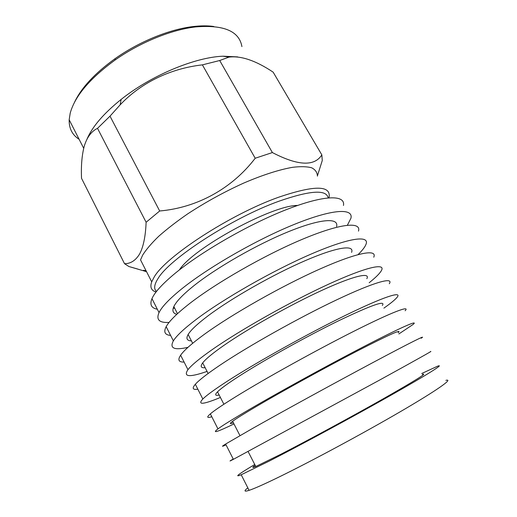 <?xml version="1.0" encoding="UTF-8"?>
<svg xmlns="http://www.w3.org/2000/svg" width="517" height="517" viewBox="0 0 517 517"><rect width="100%" height="100%" fill="white"/><g stroke="black" fill="none" stroke-linecap="round" stroke-linejoin="round"><path stroke-width="0.78" d="M169.078 322.421C159.288 322.983 155.94 319.706 159.036 312.591C161.789 306.904 169.014 299.272 180.711 289.694C207.007 268.194 256.109 239.849 294.257 224.41C332.515 208.868 353.473 208.002 350.933 218.245L347.392 225.205M174.623 308.106L173.163 308.39M157.323 309.218C151.345 308.126 149.562 304.603 151.966 298.639C154.551 292.661 161.595 284.783 173.111 275.005C199.006 253.065 247.792 224.746 285.972 209.779C324.275 194.709 345.595 194.618 343.456 205.475M176.82 314.291C172.969 313.347 171.974 310.782 173.848 306.587C176.187 301.605 182.604 294.858 193.112 286.347C215.751 268.065 256.955 244.412 288.971 231.474C321.089 218.458 338.965 217.638 336.593 226.511M170.604 335.423C164.884 334.945 163.404 332.024 166.164 326.666C169.098 321.283 176.504 313.903 188.382 304.519C215.091 283.471 264.517 255.101 302.613 239.184C340.839 223.163 361.422 221.502 358.481 231.125M187.988 347.321C174.235 350.487 169.356 348.342 173.363 340.871C176.478 335.798 184.065 328.67 196.13 319.493C223.26 298.904 273.002 270.507 311.06 254.099C349.24 237.594 369.442 235.119 366.088 244.108C365.099 246.848 362.43 250.338 358.081 254.584M191.426 340.89C186.921 340.697 185.829 338.557 188.143 334.493C190.799 330.046 197.539 323.739 208.37 315.583C231.706 298.057 273.428 274.346 305.366 260.594C337.401 246.764 354.643 244.58 351.586 252.38M184.104 362.074C178.656 362.23 177.499 359.935 180.627 355.205C183.923 350.442 191.697 343.579 203.95 334.615C231.506 314.491 281.578 286.069 319.584 269.163C357.719 252.16 377.533 248.864 373.759 257.207M207.058 371.413C189.371 377.559 183.005 376.977 187.955 369.674C191.439 365.222 199.4 358.624 211.847 349.88C239.836 330.24 290.237 301.792 328.198 284.376C366.282 266.869 385.695 262.733 381.501 270.417C379.905 273.357 375.794 277.461 369.177 282.734M205.171 367.729C200.906 368.059 200.079 366.45 202.696 362.902C205.682 359.011 212.758 353.169 223.926 345.382C247.979 328.638 290.231 304.875 322.072 290.276C354.022 275.606 370.611 272.013 366.831 278.689M197.843 389.185C192.673 389.986 191.846 388.351 195.348 384.273C199.019 380.15 207.181 373.817 219.822 365.293C248.25 346.144 298.988 317.677 336.89 299.744C374.928 281.72 393.935 276.731 389.307 283.743M220.404 397.463C203.052 404.611 197.19 405.121 202.819 399.008C206.677 395.208 215.033 389.159 227.874 380.855C256.749 362.21 307.828 333.717 345.673 315.26C383.653 296.713 402.252 290.851 397.185 297.185C395.253 299.608 390.826 303.253 383.898 308.132M219.156 395.027C215.13 395.899 214.581 394.833 217.521 391.828C220.849 388.513 228.268 383.155 239.778 375.756C264.575 359.826 307.363 336.011 339.107 320.54C371.71 304.978 386.121 299.95 382.347 305.457M211.808 416.76C206.936 418.234 206.451 417.277 210.348 413.878C214.413 410.414 222.963 404.649 236.01 396.578C265.337 378.438 316.759 349.931 354.546 330.932C392.468 311.854 410.64 305.108 405.128 310.743M233.975 423.94C216.972 432.122 211.634 433.769 217.954 428.89C222.213 425.769 230.97 420.289 244.224 412.45C274.01 394.839 325.781 366.307 363.509 346.765C401.373 327.145 419.106 319.493 413.141 324.424L398.859 333.95M233.387 422.796C229.606 424.231 229.348 423.733 232.618 421.29C236.295 418.576 244.069 413.716 255.934 406.717C281.5 391.64 324.85 367.781 356.484 351.398C388.881 334.777 402.762 328.547 398.129 332.696M226.026 444.814C221.45 446.992 221.321 446.733 225.632 444.038L252.516 428.483C282.773 411.403 334.9 382.858 372.557 362.76C410.356 342.584 427.656 334.008 421.226 338.221M233.225 459.025C228.811 461.558 228.857 461.662 233.38 459.329L378.741 380.544C416.25 359.935 434.836 349.486 430.247 351.715M255.198 465.365C251.811 467.685 252.005 468.066 255.786 466.515L280.776 454.307C307.537 440.581 351.747 416.657 383.194 398.846C415.261 380.564 428.309 372.434 422.331 374.45M254.752 464.492C238.298 474.289 233.781 477.714 241.2 474.768L269.357 461.028C300.577 445.059 353.428 416.476 390.942 395.234C428.606 373.92 444.988 363.451 437.608 366.185L421.775 373.494M247.817 487.828C243.72 491.092 244.147 491.932 249.097 490.349C254.19 488.668 263.793 484.403 277.907 477.553C309.618 462.153 362.837 433.556 400.274 411.726C437.86 389.824 453.771 378.373 445.912 380.357M328.166 197.843C326.382 189.312 309.974 190.43 278.941 201.216C232.023 217.974 168.826 259.211 157.866 278.825C154.131 284.783 153.678 288.984 156.496 291.439M156.024 292.047L154.635 291.498C150.99 289.791 150.014 286.573 151.714 281.836L154.04 277.306C165.033 257.033 230.22 214.355 278.618 197.229C313.276 185.48 330.143 185.189 329.213 196.363L328.928 197.778M241.917 46.608C239.242 31.13 223.758 24.57 195.471 26.936C171.224 29.753 139.797 42.53 115.039 60.062C89.79 78.5 74.849 96.207 70.202 113.184L69.175 119.776C68.955 128.436 72.27 134.95 79.12 139.299M202.393 64.864L255.198 158.247C232.178 188.388 197.358 207.705 159.682 210.988L109.998 116.157L120.144 104.841C141.432 82.3 171.011 68.412 202.393 64.864L219.699 60.521L228.902 57.122C241.032 55.571 255.779 60.579 273.144 72.147L321.845 154.893C314.414 166.623 297.928 165.841 272.375 152.56L219.699 60.521M97.519 128.339L146.117 222.265C145.568 236.198 143.422 246.738 139.674 253.866C135.713 260.471 130.659 263.741 124.519 263.689L81.531 178.307C80.982 165.44 81.951 154.525 84.439 145.568C87.16 136.992 91.522 131.247 97.519 128.339L109.998 116.157M124.519 263.689L128.875 266.507L137.91 269.105M143.442 270.288L146.059 270.727M317.444 175.761L322.272 160.522L321.845 154.893M74.409 102.482C81.253 87.884 94.818 73.265 115.104 58.641C139.079 41.651 169.498 29.301 193.048 26.567C200.822 25.643 207.737 25.617 213.799 26.483M237.671 56.902L223.053 56.198C194.909 57.238 150.977 75.527 121.14 99.419C103.613 113.507 92.22 126.788 86.953 139.254M317.425 176.135C317.264 172.478 315.364 169.699 311.738 167.818C307.092 166.519 300.732 166.345 292.667 167.301C279.464 169.576 262.487 174.992 243.623 183.115C224.094 191.981 205.436 202.244 187.652 213.902C176.594 221.554 166.959 229.005 158.764 236.25C151.565 243.21 146.201 249.485 142.679 255.075L140.54 259.896L151.714 281.836M297.637 205.443C272.265 205.016 192.802 248.341 179.418 269.893M272.375 152.56L255.198 158.247M159.682 210.988L146.117 222.265M128.875 266.507L146.537 271.677M159.036 312.591L151.966 298.639M177.48 313.683L173.848 306.587M173.363 340.871L166.164 326.666M192.654 343.294L188.143 334.493M187.955 369.674L180.627 355.205M208.118 373.481L202.696 362.902M202.819 399.008L195.348 384.273M223.887 404.249L217.521 391.828M217.954 428.89L210.348 413.878M239.959 435.618L232.618 421.29M233.38 459.329L225.632 444.038M255.786 466.515L248.108 451.535M249.097 490.349L241.2 474.768M121.14 99.419L120.151 104.841M223.053 56.198L228.902 57.122M69.175 119.776L83.702 148.289M115.104 58.641L115.039 60.062M193.048 26.567L195.471 26.936M156.115 291.931L154.635 291.498"/></g></svg>

